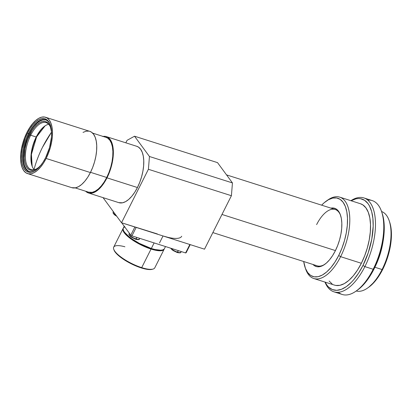 <?xml version="1.0" encoding="UTF-8"?>
<svg xmlns="http://www.w3.org/2000/svg" width="412" height="412" viewBox="0 0 412 412"><rect width="100%" height="100%" fill="white"/><g stroke="black" fill="none" stroke-linecap="round" stroke-linejoin="round"><path stroke-width="0.62" d="M131.933 235.86L130.784 235.159L134.884 227.007L130.784 235.159L121.7 222.804L130.784 235.159L131.933 235.86L136.181 227.419L131.933 235.86L185.606 252.947L189.85 244.507L185.606 252.947L131.933 235.86M186.116 252.777L185.606 252.947L186.116 252.777L190.22 244.625L186.116 252.777M136.181 227.419L189.85 244.507L136.181 227.419M180.909 252.062A5.747 1.638 -153.3 0 1 177.587 252.175A5.747 1.638 -153.3 0 1 171.057 248.312A5.747 1.638 26.7 0 0 177.587 252.175L177.093 252.448L178.36 250.64L177.587 252.175A5.747 1.638 26.7 0 0 180.858 252.221C181.079 252.937 179.853 253.035 177.175 252.51L172.247 249.96L170.614 248.173M179.756 252.705L178.226 252.741M177.093 252.448L173.298 250.65L170.877 248.323M116.771 216.295L114.757 215.007L113.202 213.375L113.099 212.103A5.747 1.638 26.7 0 0 116.081 215.363A5.747 1.638 -153.3 0 1 113.053 212.262M116.735 216.243L114.201 214.477L113.388 213.375M139.405 238.847A5.747 1.638 -153.3 0 1 136.089 238.96L135.594 239.233L136.861 237.425L136.089 238.96A5.747 1.638 26.7 0 0 139.359 239.006C139.58 239.727 138.355 239.82 135.677 239.295L130.748 236.745C127.854 234.109 129.311 234.423 129.09 233.841A5.747 1.638 26.7 0 0 136.089 238.96A5.747 1.638 -153.3 0 1 129.038 234.001M138.257 239.49L136.727 239.527M135.594 239.233L131.794 237.436L129.378 235.113M36.632 136.851L45.078 125.845A25.462 11.912 -72.3 0 0 36.632 136.851A25.462 11.912 -72.3 0 0 32.188 166.33L31.405 154.407L36.632 136.851L36.21 136.99A24.638 11.526 -72.3 0 0 34.201 169.703A24.638 11.526 107.7 0 1 32.043 165.928A24.638 11.526 107.7 0 1 36.21 136.99L36.632 136.851M34.026 169.507A114.984 96.212 -36.3 0 1 42.488 147.316A114.984 96.212 -36.3 0 1 51.557 132.103L42.488 147.316C38.79 154.675 35.937 162.199 33.923 169.888M102.665 136.501L105.503 136.413L108.026 137.423L110.143 139.477L111.77 142.511L112.842 146.399L113.326 150.993L113.197 156.117L112.461 161.576L111.142 167.159L109.298 172.654L106.996 177.845L137.433 187.532A29.566 13.833 -72.3 0 0 136.81 146.317L106.378 136.63A29.566 13.833 107.7 0 1 106.996 177.845L104.329 182.531L101.393 186.543L98.308 189.716L95.182 191.93L92.144 193.104L89.311 193.187L86.788 192.183L85.598 191.209A29.566 13.833 107.7 0 0 88.436 192.976L118.867 202.668A29.566 13.833 -72.3 0 0 137.433 187.532L139.73 182.341L141.573 176.851L142.892 171.268L143.628 165.809L143.757 160.68L143.278 156.086L142.202 152.198L140.574 149.17L138.458 147.11L136.758 146.301M103.041 136.429A29.566 13.833 107.7 0 1 106.378 136.63M75.169 187.887L88.683 192.193A28.747 13.452 -72.3 0 0 106.734 177.479L90.516 172.319L106.734 177.479A28.747 13.452 -72.3 0 0 106.126 137.412L92.612 133.107M181.707 236.231A32.852 9.347 -153.3 0 1 163.018 235.963L159.48 242.998L163.018 235.963L204.517 249.178L121.514 222.748L148.402 169.286L231.405 195.715L204.517 249.178L231.405 195.715L232.45 182.928L231.405 195.715L148.402 169.286L121.514 222.748L157.415 233.965M221.98 214.456L335.435 250.584L221.98 214.456M316.617 224.612A29.566 13.833 -72.3 0 1 340.621 215.491A29.566 13.833 -72.3 0 0 335.177 209.481L226.538 174.889M27.568 173.596L71.837 187.692A29.566 13.833 -72.3 0 0 90.398 172.556L46.134 158.465A29.566 13.833 107.7 0 1 27.568 173.596A29.566 13.833 107.7 0 1 26.95 132.381L29.618 127.689L32.553 123.682L35.638 120.51L38.764 118.29L41.803 117.121L44.635 117.034L47.159 118.038L49.275 120.098L50.903 123.126L51.979 127.014L52.458 131.613L52.329 136.738L51.593 142.197L50.274 147.779L48.431 153.274L46.134 158.465L90.398 172.556A29.566 13.833 -72.3 0 0 89.775 131.34L45.511 117.245A29.566 13.833 107.7 0 1 46.134 158.465L43.466 163.152L40.531 167.159L37.441 170.336L34.32 172.551L31.281 173.725L28.443 173.807L25.92 172.803L23.803 170.743L22.176 167.715L21.105 163.827L20.621 159.233L20.749 154.103L21.486 148.644L22.804 143.062L24.648 137.572L26.95 132.381A29.566 13.833 107.7 0 1 45.511 117.245M330.918 208.127A30.555 14.296 107.7 0 1 340.451 214.987A30.555 14.296 107.7 0 1 335.291 250.867A30.555 14.296 107.7 0 1 324.723 264.386A30.555 14.296 107.7 0 1 312.976 264.473L314.402 265.683L317.013 266.724L319.944 266.636L323.08 265.426L326.309 263.134L329.497 259.859L332.53 255.713L335.291 250.867L337.665 245.506L339.57 239.83L340.93 234.057L341.692 228.418L341.826 223.124L341.332 218.375L340.219 214.358L338.54 211.222L336.352 209.095L333.746 208.06L330.815 208.148M124.898 226.821L123.621 227.589L123.121 228.773L123.415 230.323L124.501 232.188L128.827 236.54L131.907 238.862L139.313 243.363L151.328 248.498L154.129 242.925L151.328 248.498A22.995 6.54 26.7 0 0 164.409 248.688L165.49 246.541M23.824 162.75L23.381 158.538L23.505 153.841L24.179 148.835L27.074 138.679L29.185 133.921L27.48 133.102A27.923 13.066 107.7 0 1 50.321 124.944A27.923 13.066 107.7 0 1 45.598 157.739A27.923 13.066 107.7 0 1 35.942 170.094A27.923 13.066 107.7 0 1 22.166 163.811A27.923 13.066 107.7 0 1 27.48 133.102L28.438 133.684A27.104 12.679 -72.3 0 0 23.232 163.26A27.104 12.679 -72.3 0 0 36.302 169.832A27.104 12.679 107.7 0 1 29.01 171.469A27.104 12.679 107.7 0 1 28.438 133.684L29.185 133.921A27.104 12.679 -72.3 0 0 29.386 171.572M334.467 285.109L335.816 285.444L339.91 285.32L344.298 283.626L348.809 280.423L353.269 275.839L357.513 270.051L361.365 263.278L340.616 256.671A42.709 19.982 -72.3 0 0 348.743 209.708A42.709 19.982 -72.3 0 0 327.674 200.098L326.258 201.108A41.066 19.215 107.7 0 1 346.513 210.352A41.066 19.215 107.7 0 1 338.7 255.507L340.616 256.671L361.365 263.278A42.709 19.982 -72.3 0 0 360.469 203.744L339.72 197.137A42.709 19.982 107.7 0 1 340.616 256.671A42.709 19.982 107.7 0 1 313.805 278.527A42.709 19.982 107.7 0 1 305.41 268.3M305.117 267.501A41.066 19.215 107.7 0 1 303.701 261.517L305.431 268.351L307.687 272.564L310.627 275.422L314.135 276.818L318.069 276.699L322.292 275.072L326.628 271.992L330.918 267.584L334.992 262.017L338.7 255.507A41.066 19.215 107.7 0 1 305.117 267.501L305.689 269.149A42.709 19.982 -72.3 0 0 340.616 256.671L338.7 255.507L341.893 248.297L344.458 240.67L346.281 232.914L347.306 225.328L347.486 218.211L346.816 211.83L345.328 206.427L343.067 202.22L340.127 199.362L336.619 197.966L332.685 198.084L328.467 199.712L324.126 202.792L321.643 205.171A41.066 19.215 107.7 0 1 326.258 201.108M123.039 228.583A22.995 6.54 -153.3 0 1 123.203 228.315A22.995 6.54 26.7 0 0 130.269 238.445A22.995 6.54 26.7 0 0 151.044 249.059A22.995 6.54 -153.3 0 1 123.039 228.583L113.697 247.154A22.995 6.54 26.7 0 0 141.702 267.63A22.995 6.54 -153.3 0 1 113.753 249.353L115.149 252.056L116.92 254.096L122.343 258.54L129.533 262.913L137.397 266.543L141.208 267.903L141.702 267.63L141.208 267.903A22.341 6.355 26.7 0 0 152.172 269.319L152.991 269.088A22.995 6.54 -153.3 0 1 141.702 267.63L151.044 249.059A22.995 6.54 26.7 0 0 164.244 248.956A22.995 6.54 -153.3 0 1 164.131 249.25A22.995 6.54 -153.3 0 1 151.044 249.059L141.702 267.63A22.995 6.54 26.7 0 0 154.788 267.821L164.131 249.25M326.963 200.623A42.709 19.982 107.7 0 1 339.72 197.137M152.172 269.319A22.341 6.355 26.7 0 0 152.558 269.191M30.673 135.229A24.638 11.526 -72.3 0 0 25.935 162.091A24.638 11.526 -72.3 0 0 37.791 168.111A24.638 11.526 107.7 0 1 31.194 169.574A24.638 11.526 107.7 0 1 30.673 135.229L36.21 136.99A24.638 11.526 107.7 0 1 44.728 126.093A24.638 11.526 107.7 0 1 48.668 124.259A24.638 11.526 -72.3 0 0 36.21 136.99L30.673 135.229A24.638 11.526 107.7 0 1 46.144 122.621A24.638 11.526 107.7 0 1 50.681 127.632A24.638 11.526 -72.3 0 0 30.673 135.229L29.716 134.647L30.673 135.229M41.154 164.898A25.462 11.912 107.7 0 1 37.43 168.374A25.462 11.912 107.7 0 1 24.869 162.642A25.462 11.912 107.7 0 1 29.716 134.647A25.462 11.912 107.7 0 1 50.537 127.21A25.462 11.912 107.7 0 1 51.567 132.195L50.346 126.68L48.946 124.074L47.123 122.302L44.949 121.432L42.508 121.509L39.892 122.519L37.198 124.424L34.541 127.159L32.012 130.609L27.733 139.117L26.147 143.85L25.014 148.655L24.267 157.77L24.684 161.725L25.606 165.073L27.007 167.684L28.83 169.456L31.003 170.321L33.444 170.249L36.06 169.239L38.749 167.329L41.411 164.599M367.725 200.088A49.28 23.057 107.7 0 1 381.507 211.387A49.28 23.057 107.7 0 1 373.179 269.257L364.883 266.616L362.967 265.452L368.256 252.705L371.763 239.243L373.179 226.229L372.891 218.365L371.634 211.495L369.446 205.897L368.029 203.641L364.62 200.325L360.552 198.702L358.322 198.553L355.983 198.842L351.06 200.747A47.638 22.289 107.7 0 1 372.381 214.765A47.638 22.289 107.7 0 1 362.967 265.452L364.883 266.616A49.28 23.057 -72.3 0 0 374.395 213.05A49.28 23.057 -72.3 0 0 350.89 200.696A49.28 23.057 107.7 0 1 363.848 197.925A49.28 23.057 107.7 0 1 364.883 266.616L373.179 269.257A49.28 23.057 -72.3 0 0 372.144 200.567L363.848 197.925M357.508 290.089L362.534 285.727L367.411 279.913L371.948 272.873L374.034 268.974L373.179 269.257L374.034 268.974A47.638 22.289 -72.3 0 0 382.084 213.035L381.507 211.387M383.042 241.566A41.725 19.518 107.7 0 1 374.879 267.249L382.073 269.536A41.725 19.518 -72.3 0 0 381.548 211.495A41.725 19.518 107.7 0 1 389.124 220.544A41.725 19.518 107.7 0 1 382.073 269.536L382.753 269.309A40.407 18.906 -72.3 0 0 389.582 221.857L389.124 220.544M368.673 287.262L375.095 281.2L379.107 275.721L382.753 269.309L385.9 262.217L388.418 254.709L390.216 247.082L391.22 239.619L391.4 232.615L390.741 226.332L389.561 221.79M367.643 287.998L368.781 287.19A40.407 18.906 -72.3 0 0 382.753 269.309L382.073 269.536A41.725 19.518 107.7 0 1 367.643 287.998A41.725 19.518 107.7 0 1 356.231 290.996A41.725 19.518 -72.3 0 0 382.073 269.536L374.879 267.249A41.725 19.518 107.7 0 1 374.838 267.326L378.128 259.921L380.729 252.17L383.047 241.556M333.941 291.835A49.28 23.057 107.7 0 1 324.975 282.086A49.28 23.057 -72.3 0 0 364.883 266.616A49.28 23.057 107.7 0 1 333.941 291.835L342.243 294.477A49.28 23.057 -72.3 0 0 373.179 269.257A49.28 23.057 107.7 0 1 356.138 291.063L357.559 290.053A47.638 22.289 -72.3 0 0 374.034 268.974L377.737 260.611L380.709 251.763L383.541 238.321L384.226 225.714L383.448 218.308L382.068 213.004M356.138 291.063A49.28 23.057 107.7 0 1 338.36 292.314M114.052 250.146A22.341 6.355 26.7 0 0 141.208 267.903L147.857 269.443L152.388 269.252M362.967 265.452A47.638 22.289 107.7 0 1 325.145 282.138L326.989 285.238L328.606 287.102L332.36 289.579L336.697 290.326L341.455 289.306L346.441 286.567L351.467 282.205L353.939 279.465L358.667 273.007L362.967 265.452M113.753 249.353A22.995 6.54 -153.3 0 1 124.913 246.788M313.805 278.527L334.554 285.135A42.709 19.982 -72.3 0 0 361.365 263.278L364.687 255.78L367.349 247.844L369.25 239.779L370.316 231.894L370.506 224.494L369.811 217.855L368.256 212.237L365.908 207.859L362.848 204.888L360.392 203.719M329.116 281.015L332.17 283.992M45.825 119.949A27.104 12.679 -72.3 0 0 29.185 133.921L31.631 129.625M34.32 125.948L37.152 123.044L40.016 121.01L42.796 119.933L45.397 119.856M28.243 170.98L26.301 169.09L24.808 166.314M28.438 133.684A27.104 12.679 107.7 0 1 45.454 119.815A27.104 12.679 107.7 0 1 50.46 125.366A27.104 12.679 -72.3 0 0 28.438 133.684M124.218 226.234L123.322 228.021A22.995 6.54 26.7 0 0 151.328 248.498L154.963 249.507L160.829 250.213L162.838 249.888L164.115 249.116M27.48 133.102L25.307 138.005L22.325 148.464L21.63 153.625L21.506 158.465L21.96 162.802L22.974 166.474L24.509 169.337L26.512 171.279L28.892 172.231L31.569 172.149L34.443 171.042L37.389 168.951L40.309 165.954L43.08 162.168L45.598 157.739L49.512 147.65L51.454 137.222L51.577 132.381L51.119 128.039L50.104 124.367L48.57 121.504L46.571 119.562L44.187 118.61L41.509 118.692L38.64 119.799L35.69 121.89L32.775 124.888L29.999 128.673L27.48 133.102M212.855 232.595L317.235 265.828A29.566 13.833 -72.3 0 0 325.156 264.071M71.776 187.671L75.545 187.815L78.584 186.646L81.705 184.427L84.795 181.254L87.73 177.248L90.398 172.556L92.7 167.37L94.544 161.875L95.857 156.292L96.593 150.833L96.727 145.704L96.243 141.11L95.167 137.222L93.545 134.194L91.428 132.134L89.723 131.325M88.904 131.129L86.067 131.217L83.028 132.386M168.209 237.405L163.018 235.963M217.531 162.637L232.45 182.928L149.453 156.498L134.528 136.212L127.087 140.307L125.82 142.82L127.087 140.307L134.528 136.212L217.531 162.637L134.528 136.212L149.453 156.498L148.402 169.286L149.453 156.498L232.45 182.928L217.531 162.637M103.036 197.626L121.514 222.748L103.036 197.626M88.626 192.172L92.293 192.316L95.244 191.178L98.283 189.02L101.285 185.936L104.138 182.042L106.734 177.479L108.969 172.437L110.761 167.097L112.038 161.669L112.754 156.359L112.883 151.374L112.414 146.909L111.369 143.129L109.788 140.183L107.733 138.18L106.075 137.392M118.81 202.647L122.58 202.792L125.619 201.623L128.74 199.403L131.83 196.23L134.765 192.224L137.433 187.532L106.996 177.845A29.566 13.833 107.7 0 1 88.436 192.976M181.198 251.547L180.858 252.221M113.336 211.629L113.099 212.103M139.699 238.332L139.359 239.006M129.383 233.254L129.09 233.841"/></g></svg>
